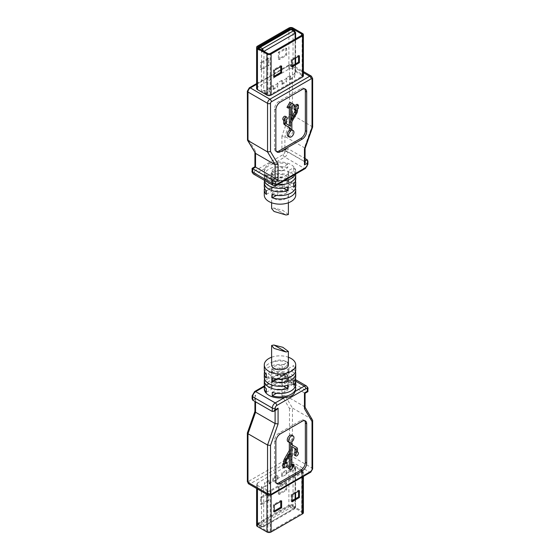 <?xml version="1.0" encoding="UTF-8"?>
<svg xmlns="http://www.w3.org/2000/svg" width="560" height="560" viewBox="0 0 560 560"><rect width="100%" height="100%" fill="white"/><g stroke="black" fill="none" stroke-linecap="round" stroke-linejoin="round"><path stroke-width="0.42" stroke-dasharray="2.8 2.1" d="M288.386 364.91A8.386 4.844 -0 0 0 280 360.073A8.386 4.844 -0 0 0 271.614 364.91M293.685 381.717L288.099 378.49A8.386 4.844 0 0 0 288.386 377.237A8.386 4.844 0 0 0 277.83 372.561L272.251 369.341L272.251 372.764L277.83 375.984A8.386 4.844 180 0 1 288.386 380.66A8.386 4.844 180 0 1 288.099 381.913L293.685 385.14M272.251 372.764A15.722 9.079 180 0 1 295.442 378.952M288.099 378.49L288.099 381.913M277.83 372.561L277.83 375.984M271.901 371.301L271.901 374.724A8.386 4.844 180 0 1 271.614 373.471A8.386 4.844 180 0 1 282.17 368.795L287.749 365.575L287.749 362.152L282.17 365.372A8.386 4.844 0 0 0 271.614 370.048A8.386 4.844 0 0 0 271.901 371.301L266.315 374.521M266.315 377.951L271.901 374.724M264.558 371.763A15.722 9.079 180 0 1 287.749 365.575M282.17 368.795L282.17 365.372M287.749 362.152A15.722 9.079 -0 0 0 264.278 370.048M272.251 377.951L277.83 374.724L277.83 378.147L276.521 378.903M277.83 374.724A8.386 4.844 -0 0 0 288.386 370.048A8.386 4.844 -0 0 0 288.099 368.795L288.099 372.218A8.386 4.844 180 0 1 288.386 373.471A8.386 4.844 180 0 1 277.83 378.147M288.099 368.795L293.685 365.575L293.685 368.998L288.099 372.218M293.685 368.998A15.722 9.079 180 0 1 295.442 371.763M295.722 370.048A15.722 9.079 -0 0 0 293.685 365.575M271.901 385.686L271.901 389.109A8.386 4.844 180 0 1 271.614 387.856A8.386 4.844 180 0 1 282.17 383.173L287.749 379.953L287.749 376.53L282.17 379.75A8.386 4.844 -0 0 0 271.614 384.426A8.386 4.844 -0 0 0 271.901 385.686L266.315 388.906M266.315 392.329L271.901 389.109M264.558 386.141A15.722 9.079 180 0 1 287.749 379.953M282.17 383.173L282.17 379.75M287.749 376.53A15.722 9.079 0 0 0 264.278 384.426M272.251 392.329L277.83 389.109L277.83 392.532L276.521 393.281M277.83 389.109A8.386 4.844 0 0 0 288.386 384.426A8.386 4.844 0 0 0 288.099 383.173L288.099 386.603A8.386 4.844 180 0 1 288.386 387.856A8.386 4.844 180 0 1 277.83 392.532M288.099 383.173L293.685 379.953L293.685 383.376L288.099 386.603M293.685 383.376A15.722 9.079 180 0 1 295.442 386.141M295.722 384.426A15.722 9.079 0 0 0 293.685 379.953M271.614 357.231A15.722 9.079 180 0 1 288.386 357.231M252.721 400.176L255.535 398.552L254.926 397.18L255.535 395.129L252.721 396.753L252.721 395.045A2.1 1.211 -60 0 1 254.205 392.476L283.262 375.697A2.1 1.211 -60 0 1 284.746 376.558L284.746 378.266L307.279 391.279C308.091 391.741 308.091 391.741 307.279 391.279L304.465 392.903C305.263 393.372 305.263 393.372 304.465 392.903L304.465 406.602L305.053 407.519M294.518 455.154A2.1 1.211 120 0 0 296.618 453.943A2.1 1.211 120 0 0 296.618 451.521A2.1 1.211 120 0 0 296.163 451.423L296.163 448.511A3.773 2.177 120 0 0 295.379 446.782L290.955 444.227A2.1 1.211 -60 0 1 290.528 443.268L290.528 441.105A3.773 2.177 120 0 0 292.495 437.815A3.773 2.177 120 0 0 291.823 435.176M288.043 441.707A3.773 2.177 120 0 0 289.338 441.791L289.338 442.456M290.675 442.561L289.338 441.791M290.528 441.105L291.858 441.875M295.379 446.782L296.716 447.552L295.379 446.782M296.163 451.423L297.493 452.193M290.528 445.914L291.858 446.684L290.528 445.914L290.528 465.493L291.858 466.263M291.858 464.723L290.528 465.493M291.27 470.029L289.933 469.259L292.901 464.121M282.814 467.201L285.782 465.493L285.782 462.07L284.893 462.581L284.893 460.831A2.1 1.211 -60 0 1 285.327 459.375L289.338 452.424L289.338 455.504M289.338 452.424L290.675 453.194M284.893 462.581L286.23 463.351M285.782 462.07L286.23 462.322M285.782 465.493L287.119 466.263M304.647 420.665A6.293 3.633 120 0 0 304.052 420.154A6.293 3.633 120 0 0 300.902 420.469L278.964 433.132A6.293 3.633 120 0 0 274.512 440.839L274.512 480.214A6.293 3.633 120 0 0 275.814 483.091A6.293 3.633 120 0 0 276.556 483.357M260.575 497.336L261.471 497.847L268.884 493.57L268.884 500.416L267.988 499.898L267.988 493.052L260.575 497.336L260.575 504.182L261.471 504.693L261.471 497.847M267.988 493.052L268.884 493.57M260.575 504.182L267.988 499.898M268.884 500.416L261.471 504.693M285.782 482.783L286.671 483.294L286.671 490.14L279.258 494.424L278.369 493.906L285.782 489.629L285.782 482.783L278.369 487.06L279.258 487.578L286.671 483.294M285.782 489.629L286.671 490.14M278.369 487.06L278.369 493.906M279.258 494.424L279.258 487.578M280.742 501.445L280.742 500.416L273.329 504.693L273.329 511.539L274.218 512.057M273.329 504.693L274.218 505.211M280.742 500.416L281.631 500.927M273.329 511.539L274.218 511.028M298.529 491.169L298.529 490.14L291.116 494.424L292.012 494.935M298.529 490.14L299.425 490.658M292.012 501.781L291.116 501.27L292.012 500.759M291.116 494.424L291.116 501.27M270.214 531.489A1.68 0.966 180 0 1 267.841 531.489L258.356 526.008A1.68 0.966 180 0 1 257.866 525.322A1.68 0.966 180 0 1 258.356 524.636L289.786 506.492A1.68 0.966 180 0 1 292.159 506.492L301.644 511.973A1.68 0.966 180 0 1 302.134 512.652A1.68 0.966 180 0 1 301.644 513.338L270.214 531.489L270.214 490.399A1.68 0.966 180 0 1 267.841 490.399L261.317 486.633A1.68 0.966 0 0 0 263.69 486.633L264.579 486.122L265.321 486.549L265.321 483.126L264.579 482.699L264.579 486.122M290.528 471.996L290.528 468.573L289.786 468.146L289.786 471.569L290.528 471.996L294.973 469.427L294.231 469L295.12 468.489A1.68 0.966 0 0 0 295.617 467.803A1.68 0.966 0 0 0 295.12 467.117L301.644 470.883A1.68 0.966 180 0 1 302.134 471.569A1.68 0.966 180 0 1 301.644 472.255L270.214 490.399M261.317 486.633L261.667 526.911L262.507 526.694L260.134 525.322L290.969 507.521L289.786 504.777L258.356 522.928A1.68 0.966 0 0 0 257.866 523.614A1.68 0.966 0 0 0 258.356 524.293L261.317 526.008A1.68 0.966 -0 0 0 263.69 526.008L295.12 507.864A1.68 0.966 0 0 0 295.617 507.178A1.68 0.966 0 0 0 295.12 506.492L292.159 504.777A1.68 0.966 -0 0 0 289.786 504.777L289.786 506.492M295.12 467.117L295.12 506.492L293.342 508.886L294.602 508.872L295.12 507.864L295.12 498.96M294.973 469.427L294.973 466.004L290.528 468.573M294.231 469L294.231 465.577L294.973 466.004M294.231 465.577L289.786 468.146M282.373 476.707L282.373 473.277L281.631 472.85L281.631 476.273L282.373 476.707L286.818 474.138L286.818 470.715L282.373 473.277M286.818 474.138L286.076 473.711L286.076 470.281L286.818 470.715M286.076 470.281L281.631 472.85M273.476 481.838L273.476 478.415L272.734 477.988L272.734 481.411L273.476 481.838L277.921 479.269L277.921 475.846L273.476 478.415M277.921 479.269L277.186 478.842L277.186 475.419L277.921 475.846M277.186 475.419L272.734 477.988M265.321 486.549L269.773 483.98L269.773 480.557L265.321 483.126M269.773 483.98L269.031 483.553L269.031 480.13L269.773 480.557M269.031 480.13L264.579 482.699M269.031 483.553L272.734 481.411M277.186 478.842L281.631 476.273M286.076 473.711L289.786 471.569M258.356 524.636L258.356 522.928L260.134 525.322L258.881 525.301L258.356 524.293L258.356 526.008M292.159 506.492L292.159 504.777L290.969 507.521L293.342 508.886L262.507 526.694L263.34 526.911L263.69 526.008L263.69 486.633M303.394 512.652A2.933 1.694 -0 0 0 302.533 511.455L293.048 505.981A2.933 1.694 -0 0 0 288.897 505.981L257.467 524.125A2.933 1.694 -0 0 0 256.606 525.322M266.952 490.91A2.933 1.694 0 0 0 271.103 490.91L302.533 472.766A2.933 1.694 0 0 0 303.394 471.569A2.933 1.694 0 0 0 302.533 470.372L293.048 464.891A2.933 1.694 0 0 0 288.897 464.891L257.467 483.035A2.933 1.694 -0 0 0 256.606 484.239A2.933 1.694 -0 0 0 257.467 485.436L266.952 490.91L266.952 494.445M281.925 395.71L284.893 395.304L284.893 381.605L281.925 379.89L281.925 395.71L289.492 408.464L292.453 408.058L312.025 419.356L312.025 467.971A3.353 1.939 -60 0 1 309.652 472.08L269.92 495.019A3.353 1.939 -60 0 1 268.24 495.187M289.492 408.464L289.492 456.673A1.26 0.728 -60 0 1 288.596 458.213L248.864 481.152A1.26 0.728 -60 0 1 247.975 480.641L247.975 432.432L247.401 432.817M252.721 396.753L252.105 398.839M247.975 432.432L255.535 410.949L254.926 411.446M312.466 419.762L304.465 406.602L284.893 395.304L292.453 408.058L292.453 456.673L312.025 467.971A2.1 1.211 0 0 1 312.641 468.832M284.746 376.558A2.1 1.211 180 0 1 287.707 376.558L287.707 379.981L284.893 381.605L304.465 392.903M255.535 401.807L255.535 398.552L275.107 409.85L272.293 411.481M276.332 409.85L275.107 409.85L275.107 410.564M264.278 388.878A15.722 9.079 180 0 1 264.936 386.281L266.658 384.573L271.677 381.682L275.499 380.184A15.722 9.079 180 0 1 295.722 388.878M282.17 381.913L282.17 385.343A8.386 4.844 180 0 1 271.614 380.66A8.386 4.844 180 0 1 271.901 379.407L266.315 376.187L266.315 372.764L271.901 375.984A8.386 4.844 -0 0 0 271.614 377.237A8.386 4.844 -0 0 0 282.17 381.913L287.749 385.14M283.479 386.092L282.17 385.343M264.558 378.952A15.722 9.079 180 0 1 266.315 376.187M271.901 379.407L271.901 375.984M266.315 372.764A15.722 9.079 0 0 0 264.278 377.237M295.722 377.237A15.722 9.079 0 0 0 272.251 369.341M286.818 78.33L282.373 80.899L281.631 80.472L281.631 83.895L282.373 84.322L286.818 81.753L286.076 81.326L286.076 77.903L286.818 78.33L286.818 81.753M281.631 83.895L286.076 81.326M277.921 83.468L273.476 86.037L272.734 85.61L272.734 89.033L273.476 89.46L277.921 86.891L277.186 86.464L277.186 83.041L277.921 83.468L277.921 86.891M272.734 89.033L277.186 86.464M269.773 88.172L265.321 90.741L264.579 90.314L264.579 93.737L265.321 94.164L269.773 91.602L269.031 91.168L269.031 87.745L269.773 88.172L269.773 91.602M264.579 93.737L269.031 91.168M294.973 73.626L290.528 76.195L289.786 75.761L289.786 79.184L290.528 79.618L294.973 77.049L294.231 76.622L294.231 73.199L294.973 73.626L294.973 77.049M289.786 79.184L294.231 76.622M263.669 51.1L263.69 51.457A1.68 0.966 180 0 1 261.317 51.457L258.356 49.742A1.68 0.966 180 0 1 257.866 49.056A1.68 0.966 180 0 1 258.356 48.37L289.786 30.226A1.68 0.966 180 0 1 292.159 30.226L295.12 31.934L294.595 30.933M261.674 49.945L261.317 90.832L267.841 94.598A1.68 0.966 0 0 0 270.214 94.598L301.644 76.447A1.68 0.966 -0 0 0 302.134 75.761A1.68 0.966 -0 0 0 301.644 75.082L295.12 71.316A1.68 0.966 180 0 1 295.617 71.995A1.68 0.966 180 0 1 295.12 72.681L294.231 73.199M265.321 90.741L265.321 94.164M273.476 86.037L273.476 89.46M282.373 80.899L282.373 84.322M290.528 76.195L290.528 79.618M264.579 90.314L263.69 90.832A1.68 0.966 180 0 1 261.317 90.832M272.734 85.61L269.031 87.745M281.631 80.472L277.186 83.041M289.786 75.761L286.076 77.903M295.12 71.316L295.12 31.934A1.68 0.966 180 0 1 295.617 32.62M258.881 47.369L258.356 48.37L258.356 47.796M290.129 29.316L289.786 30.226L289.786 29.519M258.874 48.328L258.356 49.742L258.356 48.027M291.809 29.323L292.159 30.226L292.159 29.519M261.471 63.007L268.884 58.73L268.884 65.576L261.471 69.86L261.471 63.007L260.575 62.496L260.575 69.342L267.988 65.065L267.988 58.219L260.575 62.496M279.258 59.584L279.258 52.738L286.671 48.461L286.671 55.307L279.258 59.584L278.369 59.073L285.782 54.789L285.782 47.943L278.369 52.227L278.369 59.073M298.529 56.336L298.529 55.307L291.116 59.584L291.116 66.43L292.012 65.919M280.742 66.605L280.742 65.576L273.329 69.86L273.329 76.706L274.218 76.188M268.884 58.73L267.988 58.219M267.988 65.065L268.884 65.576M260.575 69.342L261.471 69.86M279.258 52.738L278.369 52.227M285.782 47.943L286.671 48.461M285.782 54.789L286.671 55.307M273.329 69.86L274.218 70.371M281.631 66.094L280.742 65.576M273.329 76.706L274.218 77.217M291.116 66.43L292.012 66.948M292.012 60.102L291.116 59.584M298.529 55.307L299.425 55.818M256.606 88.431A2.933 1.694 180 0 1 257.467 87.234L288.897 69.09A2.933 1.694 180 0 1 293.048 69.09L302.533 74.564A2.933 1.694 180 0 1 303.394 75.761M291.858 130.452L290.528 129.682L290.528 121.695A2.1 1.211 -60 0 1 290.962 120.232L295.379 112.581A3.773 2.177 120 0 0 296.163 109.949L296.163 108.206L297.493 108.976M296.163 108.206L297.052 107.688L298.382 108.465M297.052 107.688L297.052 104.265M294.084 109.403L294.973 108.892L296.31 109.662M294.973 108.892L294.973 109.914M291.858 116.739L290.528 119.049L291.858 119.819M290.528 119.049L290.528 105.294L291.858 106.064M290.528 105.294L292.901 103.922L294.231 104.692M292.901 103.922L289.933 102.214M286.965 107.352L289.338 105.98L290.675 106.75M289.338 105.98L289.338 107.52M286.23 120.134L284.893 119.364L284.893 122.276A2.1 1.211 -60 0 0 285.327 123.235L290.675 126.322M284.893 119.364A2.1 1.211 120 0 0 285.348 116.319M283.248 119.952A2.1 1.211 120 0 0 283.703 120.043L285.04 120.813M288.043 136.297A3.773 2.177 120 0 0 291.823 134.12A3.773 2.177 120 0 0 291.823 129.759A3.773 2.177 120 0 0 290.528 129.682M312.641 126.945L292.453 114.968L292.453 66.346L312.025 77.644L312.025 126.266L304.465 147.749L305.074 148.428M284.746 150.234L286.209 148.659L287.707 148.519L284.893 150.15L283.43 150.304L281.925 151.858L284.746 150.234L284.746 151.949A2.1 1.211 -60 0 1 283.262 154.511L254.205 171.29A2.1 1.211 -60 0 1 252.721 170.436L252.721 168.721C251.93 168.273 251.93 168.273 252.721 168.721L255.535 167.097C254.73 166.621 254.73 166.621 255.535 167.097L255.535 151.277L247.975 138.523L247.975 90.314A1.26 0.728 -60 0 1 248.864 88.774L288.596 65.835A1.26 0.728 -60 0 1 289.492 66.346L289.492 114.555L281.925 136.038L284.893 136.451L304.465 147.749L304.465 161.448L305.074 161.091M289.492 114.555L292.453 114.968L284.893 136.451L284.893 150.15L304.465 161.448L305.074 162.785M304.647 88.886A6.293 3.633 120 0 0 304.052 88.375A6.293 3.633 120 0 0 300.902 88.69L278.964 101.36A6.293 3.633 120 0 0 274.512 109.06L274.512 148.435A6.293 3.633 120 0 0 275.814 151.312A6.293 3.633 120 0 0 276.556 151.578M284.746 151.949A2.1 1.211 180 0 1 287.707 151.949L287.707 148.519L305.074 158.55M247.975 138.523L247.359 139.727M255.535 151.277L255.094 152.999M277.83 174.657L277.83 178.087A8.386 4.844 180 0 1 288.386 182.763A8.386 4.844 180 0 1 288.099 184.016L288.099 180.593A8.386 4.844 -0 0 0 288.386 179.34A8.386 4.844 -0 0 0 277.83 174.657L272.251 171.437L272.251 174.86L277.83 178.087M288.099 174.314L288.099 170.891L293.685 167.671L293.685 171.094L288.099 174.314A8.386 4.844 180 0 1 288.386 175.574A8.386 4.844 180 0 1 277.83 180.25L277.83 176.827A8.386 4.844 0 0 0 288.386 172.144A8.386 4.844 0 0 0 288.099 170.891M271.901 173.397L271.901 176.827A8.386 4.844 180 0 1 271.614 175.574A8.386 4.844 180 0 1 282.17 170.891L282.17 167.468A8.386 4.844 0 0 0 271.614 172.144A8.386 4.844 0 0 0 271.901 173.397L266.315 176.624L266.315 180.047L271.901 176.827M288.099 188.699L288.099 185.276L293.685 182.049L293.685 185.479L288.099 188.699A8.386 4.844 180 0 1 288.386 189.952A8.386 4.844 180 0 1 277.83 194.628L277.83 191.205A8.386 4.844 -0 0 0 288.386 186.529A8.386 4.844 -0 0 0 288.099 185.276M271.901 187.782L271.901 191.205A8.386 4.844 180 0 1 271.614 189.952A8.386 4.844 180 0 1 282.17 185.276L282.17 181.853A8.386 4.844 0 0 0 271.614 186.529A8.386 4.844 0 0 0 271.901 187.782L266.315 191.002M283.479 188.188L282.17 187.439L282.17 184.016L287.749 187.236M282.17 187.439A8.386 4.844 180 0 1 271.614 182.763A8.386 4.844 180 0 1 271.901 181.51L271.901 178.087A8.386 4.844 0 0 0 271.614 179.34A8.386 4.844 0 0 0 282.17 184.016M295.722 179.34A15.722 9.079 0 0 0 291.116 172.914A15.722 9.079 -0 0 0 272.251 171.437M293.685 183.813L288.099 180.593M288.099 184.016L293.685 187.236M272.251 174.86A15.722 9.079 180 0 1 291.116 176.344A15.722 9.079 180 0 1 295.442 181.048M293.342 175.427L295.064 173.719A15.722 9.079 -0 0 0 295.722 171.122A15.722 9.079 -0 0 0 291.116 164.703A15.722 9.079 -0 0 0 275.499 162.421C270.172 162.4 266.651 164.43 264.936 168.518A15.722 9.079 0 0 0 264.278 171.122A15.722 9.079 0 0 0 284.501 179.816L288.33 178.318M277.83 180.25L272.251 183.47L272.251 180.047A15.722 9.079 -0 0 0 283.745 180.964M295.274 174.307A15.722 9.079 -0 0 0 295.722 172.144A15.722 9.079 -0 0 0 293.685 167.671M272.251 180.047L277.83 176.827M293.685 171.094A15.722 9.079 180 0 1 295.533 174.16M277.557 184.541A15.722 9.079 180 0 1 272.251 183.47M282.17 170.891L287.749 167.671L287.749 164.248A15.722 9.079 0 0 0 264.278 172.144A15.722 9.079 0 0 0 266.315 176.624M287.749 164.248L282.17 167.468M266.315 180.047A15.722 9.079 180 0 1 264.278 175.574A15.722 9.079 180 0 1 287.749 167.671M295.722 186.529A15.722 9.079 -0 0 0 293.685 182.049M272.251 194.425L277.83 191.205M277.83 194.628L276.521 195.384M293.685 185.479A15.722 9.079 180 0 1 295.442 188.237M266.315 194.425L271.901 191.205M282.17 185.276L287.749 182.049L287.749 178.626A15.722 9.079 0 0 0 264.278 186.529M287.749 178.626L282.17 181.853M264.558 188.237A15.722 9.079 180 0 1 287.749 182.049M271.901 181.51L266.315 178.283L266.315 174.86A15.722 9.079 -0 0 0 264.278 179.34A15.722 9.079 -0 0 0 264.362 180.285M266.315 174.86L271.901 178.087M264.558 181.048A15.722 9.079 180 0 1 266.315 178.283M295.722 195.09A15.722 9.079 0 0 0 291.116 188.664A15.722 9.079 0 0 0 273.98 186.697A15.722 9.079 0 0 0 264.278 195.09M274.071 198.513A8.386 4.844 0 0 0 283.206 199.563A8.386 4.844 0 0 0 288.386 195.09A8.386 4.844 0 0 0 280 190.246A8.386 4.844 0 0 0 271.614 195.09A8.386 4.844 0 0 0 274.071 198.513M288.386 214.529L282.772 210.322L273.994 208.054L271.614 208.516M283.262 375.697A2.1 1.211 60 0 1 283.696 374.738A2.1 1.211 60 0 1 284.746 374.843L295.722 381.185M306.411 385.931A4.193 2.422 -60 0 1 307.279 387.856L287.707 376.558A4.193 2.422 120 0 0 286.839 374.633A4.193 2.422 120 0 0 284.746 374.843L275.499 380.184M290.528 443.268L291.858 444.038M290.955 444.227L292.285 444.997M296.163 448.511L297.493 449.281M285.327 459.375L286.664 460.145M284.893 460.831L286.23 461.601M280.294 433.902L278.964 433.132M302.239 421.239L300.902 420.469M275.849 480.984L274.512 480.214M274.512 440.839L275.849 441.609M267.841 490.399L267.841 531.489M301.644 472.255L301.644 513.338M301.644 470.883L301.644 511.973M295.12 468.489L295.12 493.136M271.103 490.91L271.103 495.047M302.533 472.766L302.533 476.896M302.533 470.372L302.533 511.455M293.048 464.891L293.048 505.981M288.897 464.891L288.897 505.981M257.467 483.035L257.467 524.125M257.467 488.964L257.467 485.436M289.492 456.673A2.1 1.211 180 0 1 292.453 456.673A3.353 1.939 120 0 1 290.08 460.782L309.652 472.08A2.1 1.211 60 0 0 310.702 472.185M288.596 458.213A2.1 1.211 -120 0 0 290.08 460.782L250.348 483.721L269.92 495.019A2.1 1.211 60 0 0 270.97 495.124M248.864 481.152A2.1 1.211 -120 0 0 250.348 483.721A3.353 1.939 120 0 1 248.668 483.889M247.975 480.641A2.1 1.211 -0 0 0 247.359 481.495M252.721 395.045A2.1 1.211 0 0 0 252.105 395.899M255.535 410.949L255.535 395.129M307.895 388.71A2.1 1.211 -0 0 0 307.279 387.856L307.279 391.279M284.746 378.266L281.925 379.89M254.205 392.476A2.1 1.211 60 0 1 254.639 391.517M264.936 386.281L264.432 386.568M263.991 51.282L263.69 90.832M295.12 72.681L295.12 64.12M295.12 58.303L295.12 39.13M267.841 94.598L267.841 53.508M270.214 94.598L270.214 53.508M301.644 76.447L301.644 75.082M288.897 69.09L288.897 28M293.048 28L293.048 69.09M257.467 87.234L257.467 46.144M302.533 74.564L302.533 33.481M290.528 121.695L291.858 122.465M290.962 120.232L292.292 121.002M295.379 112.581L296.716 113.351M296.163 109.949L297.493 110.719M284.893 122.276L286.23 123.046M289.492 66.346A2.1 1.211 180 0 1 292.453 66.346A3.353 1.939 120 0 0 291.76 64.813A3.353 1.939 120 0 0 290.08 64.981L303.394 72.667M288.596 65.835A2.1 1.211 60 0 1 289.03 64.876A2.1 1.211 60 0 1 290.08 64.981L256.606 84.308M311.332 76.111A3.353 1.939 -60 0 1 312.025 77.644A2.1 1.211 0 0 1 312.641 78.505M281.925 136.038L281.925 151.858M248.864 88.774A2.1 1.211 60 0 1 249.298 87.815M247.975 90.314A2.1 1.211 0 0 0 247.359 91.168M252.721 170.436A2.1 1.211 -0 0 0 252.105 171.29M302.239 89.46L300.902 88.69M280.294 102.13L278.964 101.36M275.849 109.83L274.512 109.06M275.849 149.205L274.512 148.435M307.895 164.101A2.1 1.211 0 0 0 307.279 163.247A4.193 2.422 -60 0 1 304.318 168.378L295.064 173.719M307.279 159.824L307.279 163.247L287.707 151.949A4.193 2.422 120 0 1 284.746 157.08L304.318 168.378A2.1 1.211 60 0 0 305.361 168.483M283.262 154.511A2.1 1.211 -120 0 0 284.746 157.08L275.499 162.421M254.205 171.29A2.1 1.211 -120 0 0 255.682 173.859L275.254 185.157A4.193 2.422 -60 0 1 273.161 185.367M253.589 174.069A4.193 2.422 120 0 0 255.682 173.859L264.936 168.518M276.304 185.262A2.1 1.211 60 0 1 275.254 185.157L284.501 179.816M285.803 214.872L274.071 208.096M288.386 380.66L288.386 377.237M271.614 373.471L271.614 370.048M288.386 373.471L288.386 370.048M271.614 387.856L271.614 384.426M288.386 387.856L288.386 384.426M271.677 381.682L283.696 374.738C283.647 374.248 284.69 374.213 286.839 374.633L295.638 379.715M296.618 451.521L297.493 452.025M305.382 420.924L304.052 420.154M277.151 483.861L275.814 483.091M302.134 512.652L302.134 471.569M295.617 467.803L295.617 492.856M295.617 498.673L295.617 507.178L294.595 508.865L263.347 526.918L261.667 526.911L258.874 525.308M258.881 525.301L257.866 523.614L257.866 525.322M303.394 471.569L303.394 476.406M256.606 484.239L256.606 488.467M254.926 397.18L254.926 401.45M266.658 384.573L264.467 385.84M271.614 380.66L271.614 377.237M274.148 345.1L286.006 351.946M258.23 47.95L257.866 49.056L257.866 47.348M295.617 71.995L295.617 63.84M295.617 58.016L295.617 38.843M302.134 34.678L302.134 75.761M256.606 83.594L289.03 64.876L291.76 64.813L303.394 71.533M286.216 148.673L283.416 150.29M305.382 89.145L304.052 88.375M277.151 152.089L275.814 151.312M288.386 179.34L288.386 182.763M288.386 172.144L288.386 175.574M271.614 172.144L271.614 175.574M288.386 186.529L288.386 189.952M271.614 186.529L271.614 189.952M271.614 179.34L271.614 182.763M264.278 171.122L264.278 172.144M264.278 175.574L264.278 179.34M295.722 171.122L295.722 172.144M271.614 195.09L271.614 202.769M288.386 195.09L288.386 202.769M274.148 208.145L285.768 214.851M273.994 208.054L285.852 214.9"/><path stroke-width="0.84" d="M271.614 345.471L271.614 364.91A8.386 4.844 -0 0 0 274.071 368.34A8.386 4.844 -0 0 0 283.206 369.39A8.386 4.844 -0 0 0 288.386 364.91L288.386 351.484L286.006 351.946L274.071 348.425L271.614 345.471L273.994 345.009L285.796 351.827M274.232 345.149L282.842 347.298L288.386 351.484M295.442 378.952A15.722 9.079 180 0 1 295.722 380.66A15.722 9.079 180 0 1 293.685 385.14L293.685 381.717A15.722 9.079 0 0 0 295.722 377.237L295.722 373.471A15.722 9.079 180 0 1 272.251 381.374L272.251 377.951A15.722 9.079 -0 0 0 295.722 370.048L295.722 364.91A15.722 9.079 180 0 1 286.02 373.303A15.722 9.079 180 0 1 268.884 371.336A15.722 9.079 180 0 1 264.278 364.91A15.722 9.079 180 0 1 271.614 357.231M264.278 364.91L264.278 370.048A15.722 9.079 -0 0 0 266.315 374.521L266.315 377.951A15.722 9.079 180 0 1 264.278 373.471A15.722 9.079 180 0 1 264.558 371.763M276.521 378.903L272.251 381.374M295.442 371.763A15.722 9.079 180 0 1 295.722 373.471M264.278 373.471L264.278 377.237A15.722 9.079 0 0 0 268.884 383.656A15.722 9.079 -0 0 0 287.749 385.14L287.749 388.563A15.722 9.079 180 0 1 268.884 387.086A15.722 9.079 180 0 1 264.278 380.66L264.278 384.426A15.722 9.079 0 0 0 266.315 388.906L266.315 392.329A15.722 9.079 180 0 1 264.278 387.856A15.722 9.079 180 0 1 264.558 386.141M276.521 393.281L272.251 395.752L272.251 392.329A15.722 9.079 0 0 0 295.722 384.426L295.722 380.66M295.442 386.141A15.722 9.079 180 0 1 295.722 387.856A15.722 9.079 180 0 1 272.251 395.752M288.386 357.231A15.722 9.079 180 0 1 295.722 364.91M290.675 442.561A3.773 2.177 -60 0 1 289.38 442.477A3.773 2.177 -60 0 1 289.38 438.123A3.773 2.177 -60 0 1 293.153 435.946A3.773 2.177 -60 0 1 293.832 438.585A3.773 2.177 -60 0 1 291.858 441.875L291.858 444.038A2.1 1.211 120 0 0 292.285 444.997L296.716 447.552A3.773 2.177 -60 0 1 297.493 449.281L297.493 452.193A2.1 1.211 -60 0 1 297.948 452.291A2.1 1.211 -60 0 1 297.948 454.713A2.1 1.211 -60 0 1 295.855 455.924A2.1 1.211 -60 0 1 296.31 452.879L296.31 449.96A2.1 1.211 120 0 0 295.876 449.001L291.858 446.684L291.858 466.263L294.231 464.891L291.27 470.029L288.302 468.314L290.675 466.949L290.675 453.194L286.664 460.145A2.1 1.211 120 0 0 286.23 461.601L286.23 463.351L287.119 462.84L287.119 466.263L284.151 467.971L284.151 464.548L285.04 464.037L285.04 462.287A3.773 2.177 -60 0 1 285.824 459.662L290.241 452.004A2.1 1.211 120 0 0 290.675 450.548L290.675 442.561M293.153 435.946L291.823 435.176A3.773 2.177 120 0 0 288.043 437.353A3.773 2.177 120 0 0 288.043 441.707L289.38 442.477M291.858 446.684L294.539 448.231A2.1 1.211 -60 0 1 294.973 449.19L294.973 452.109A2.1 1.211 120 0 0 294.518 455.154L295.855 455.924M294.973 452.109L296.31 452.879M294.539 448.231L295.876 449.001M294.231 464.891L292.901 464.121L291.858 464.723M289.933 469.259L288.302 468.314M289.338 455.504L289.338 466.172L286.965 467.544M289.338 466.172L290.675 466.949M286.23 462.322L287.119 462.84M289.338 442.456L289.338 449.778A2.1 1.211 -60 0 1 288.904 451.234L284.487 458.885A3.773 2.177 120 0 0 283.703 461.517L283.703 463.267L282.814 463.778L282.814 467.201L284.151 467.971M282.814 463.778L284.151 464.548M283.703 463.267L285.04 464.037M276.556 483.357A6.293 3.633 120 0 0 278.964 482.783L300.902 470.113A6.293 3.633 120 0 0 305.354 462.406L305.354 423.031A6.293 3.633 120 0 0 304.647 420.665M280.294 433.902L302.239 421.239A6.293 3.633 -60 0 1 305.382 420.924A6.293 3.633 -60 0 1 306.684 423.801L306.684 463.183A6.293 3.633 -60 0 1 302.239 470.883L280.294 483.553A6.293 3.633 -60 0 1 277.151 483.861A6.293 3.633 -60 0 1 275.849 480.984L275.849 441.609A6.293 3.633 -60 0 1 280.294 433.902M281.631 507.773L274.218 512.057L274.218 505.211L281.631 500.927L281.631 507.773L280.742 507.262L280.742 501.445M274.218 511.028L280.742 507.262M292.012 494.935L299.425 490.658L299.425 497.504L292.012 501.781L292.012 494.935M292.012 500.759L298.529 496.993L298.529 491.169M298.529 496.993L299.425 497.504M256.606 488.467L256.606 525.322A2.933 1.694 -0 0 0 257.467 526.519L266.952 532A2.933 1.694 0 0 0 271.103 532L302.533 513.856A2.933 1.694 -0 0 0 303.394 512.652L303.394 476.406M247.401 432.817L247.975 433.734L247.975 482.356A3.353 1.939 120 0 0 248.668 483.889L268.24 495.187A3.353 1.939 -60 0 1 267.547 493.654L267.547 445.032L247.975 433.734L255.535 412.251L275.107 423.549L278.075 423.962L270.508 445.445L267.547 445.032L275.107 423.549L275.107 410.564M264.467 385.84L254.639 391.517L252.105 395.899L252.105 398.839L252.721 400.176L272.293 411.481L272.293 408.051A4.193 2.422 -60 0 1 275.254 402.92L284.501 397.579A15.722 9.079 180 0 1 268.884 395.297A15.722 9.079 180 0 1 264.278 388.878L264.278 387.856M254.94 411.439L255.535 412.251L255.535 401.807M270.508 445.445L270.508 493.654A1.26 0.728 120 0 0 271.404 494.165L311.136 471.226A1.26 0.728 120 0 0 312.025 469.686L312.025 421.477L312.613 420.273L305.074 407.295M305.074 393.246L305.074 407.519L304.465 408.723L304.465 392.903C305.263 393.372 305.263 393.372 304.465 392.903L307.279 391.279C308.091 391.741 308.091 391.741 307.279 391.279C308.091 391.741 308.091 391.741 307.279 391.279L307.279 389.564A2.1 1.211 120 0 0 305.795 388.71L276.738 405.489A2.1 1.211 120 0 0 275.254 408.051L275.254 409.766L273.756 411.341L272.293 411.481M275.254 409.766L278.075 408.142L276.332 409.85M295.722 387.856L295.722 388.878A15.722 9.079 180 0 1 295.064 391.482C293.93 395.213 290.409 397.243 284.501 397.579M287.749 388.563L283.479 386.092M264.278 380.66A15.722 9.079 180 0 1 264.558 378.952M258.874 47.362L290.129 29.316L290.969 29.54L260.134 47.348L262.507 48.713L293.342 30.912L290.969 29.54L291.809 29.323L294.602 30.926L293.342 30.912L295.12 33.306L263.991 51.282M261.674 49.945L262.507 48.713L263.69 51.457M294.595 30.933L295.617 32.62A1.68 0.966 180 0 1 295.12 33.306L295.12 39.13M258.874 48.328L260.134 47.348L258.881 47.369L258.23 47.95M289.786 28.511L258.356 46.662A1.68 0.966 0 0 0 257.866 47.348A1.68 0.966 0 0 0 258.356 48.027L267.841 53.508A1.68 0.966 0 0 0 270.214 53.508L301.644 35.364A1.68 0.966 -0 0 0 302.134 34.678A1.68 0.966 -0 0 0 301.644 33.992L292.159 28.511A1.68 0.966 -0 0 0 289.786 28.511L289.786 29.519M292.012 65.919L298.529 62.153L298.529 56.336M274.218 76.188L280.742 72.422L280.742 66.605M274.218 70.371L281.631 66.094L281.631 72.94L274.218 77.217L274.218 70.371M280.742 72.422L281.631 72.94M292.012 66.948L292.012 60.102L299.425 55.818L299.425 62.664L292.012 66.948M298.529 62.153L299.425 62.664M293.048 28L302.533 33.481A2.933 1.694 180 0 1 303.394 34.678A2.933 1.694 180 0 1 302.533 35.875L271.103 54.019A2.933 1.694 180 0 1 266.952 54.019L257.467 48.545A2.933 1.694 180 0 1 256.606 47.348A2.933 1.694 180 0 1 257.467 46.144L288.897 28A2.933 1.694 180 0 1 293.048 28M291.858 130.452A3.773 2.177 -60 0 1 293.153 130.529A3.773 2.177 -60 0 1 293.153 134.89A3.773 2.177 -60 0 1 289.38 137.067A3.773 2.177 -60 0 1 288.701 134.428A3.773 2.177 -60 0 1 290.675 131.138L290.675 128.968A2.1 1.211 120 0 0 290.248 128.016L285.824 125.461A3.773 2.177 -60 0 1 285.04 123.732L285.04 120.813A2.1 1.211 -60 0 1 284.585 120.722A2.1 1.211 -60 0 1 284.585 118.3A2.1 1.211 -60 0 1 286.685 117.089A2.1 1.211 -60 0 1 286.23 120.134L286.23 123.046A2.1 1.211 120 0 0 286.664 124.005L290.675 126.322L290.675 106.75L288.302 108.122L291.27 102.984L294.231 104.692L291.858 106.064L291.858 119.819L295.876 112.868A2.1 1.211 120 0 0 296.31 111.405L296.31 109.662L295.421 110.173L295.421 106.75L298.382 105.035L298.382 108.465L297.493 108.976L297.493 110.719A3.773 2.177 -60 0 1 296.716 113.351L292.292 121.002A2.1 1.211 120 0 0 291.858 122.465L291.858 130.452M303.394 34.678L303.394 75.761A2.933 1.694 180 0 1 302.533 76.965L271.103 95.109A2.933 1.694 180 0 1 266.952 95.109L257.467 89.628A2.933 1.694 180 0 1 256.606 88.431L256.606 47.348M295.421 106.75L294.084 105.98L297.052 104.265L298.382 105.035M294.084 105.98L294.084 109.403L295.421 110.173M294.973 109.914L294.973 110.635A2.1 1.211 -60 0 1 294.539 112.098L291.858 116.739M288.302 108.122L286.965 107.352L289.933 102.214L291.27 102.984M289.338 107.52L289.338 125.552M286.685 117.089L285.348 116.319A2.1 1.211 120 0 0 283.248 117.53A2.1 1.211 120 0 0 283.248 119.952L284.585 120.722M283.703 120.211L283.703 122.962A3.773 2.177 120 0 0 284.487 124.691L285.824 125.461M284.487 124.691L288.911 127.246A2.1 1.211 -60 0 1 289.338 128.198L289.338 130.368L290.675 131.138M289.338 130.368A3.773 2.177 120 0 0 287.371 133.658A3.773 2.177 120 0 0 288.043 136.297L289.38 137.067M256.606 83.594L249.298 87.815L247.359 91.168L247.506 140.252L267.547 151.942L267.547 103.327A3.353 1.939 -60 0 1 269.92 99.218L309.652 76.279A3.353 1.939 -60 0 1 311.332 76.111L303.394 71.533M247.618 140.378L255.535 153.398L255.535 167.097C254.73 166.621 254.73 166.621 255.535 167.097L275.107 178.395L275.107 164.696L278.075 164.29L278.075 180.11L275.107 178.395L272.293 180.019L252.721 168.721C251.93 168.273 251.93 168.273 252.721 168.721L252.721 172.144L272.293 183.442L272.293 180.019L275.254 181.734L275.254 183.442A2.1 1.211 180 0 1 272.293 183.442A4.193 2.422 -60 0 0 273.161 185.367L253.589 174.069A4.193 2.422 120 0 1 252.721 172.144A2.1 1.211 -0 0 1 252.105 171.29C251.65 171.493 252.147 172.417 253.589 174.069M256.606 84.308L250.348 87.92A3.353 1.939 120 0 0 247.975 92.029L247.975 140.644L255.535 153.398L275.107 164.696L267.547 151.942L270.508 151.536L278.075 164.29M276.556 151.578A6.293 3.633 120 0 0 278.964 151.004L300.902 138.334A6.293 3.633 120 0 0 305.354 130.634L305.354 91.259A6.293 3.633 120 0 0 304.647 88.886M305.074 158.55L307.279 159.824L307.909 161.189L307.279 163.247L304.465 164.871L305.074 162.785L305.074 148.554L304.465 149.051L312.025 127.568L312.641 126.945M305.074 148.428L312.634 127.085M306.684 92.029L306.684 131.404A6.293 3.633 -60 0 1 302.239 139.104L280.294 151.774A6.293 3.633 -60 0 1 277.151 152.089A6.293 3.633 -60 0 1 275.849 149.205L275.849 109.83A6.293 3.633 -60 0 1 280.294 102.13L302.239 89.46A6.293 3.633 -60 0 1 305.382 89.145A6.293 3.633 -60 0 1 306.684 92.029L305.354 91.259M295.442 181.048A15.722 9.079 180 0 1 295.722 182.763A15.722 9.079 180 0 1 293.685 187.236L293.685 183.813A15.722 9.079 0 0 0 295.722 179.34L295.722 175.574A15.722 9.079 180 0 1 277.557 184.541M275.254 183.442A2.1 1.211 120 0 0 276.738 184.303A2.1 1.211 60 0 1 276.304 185.262L305.361 168.483A2.1 1.211 60 0 0 305.795 167.524A2.1 1.211 120 0 0 307.279 164.955L307.279 163.247M283.745 180.964A15.722 9.079 -0 0 0 295.274 174.307M295.533 174.16A15.722 9.079 180 0 1 295.722 175.574M276.521 195.384L272.251 197.848L272.251 194.425A15.722 9.079 -0 0 0 295.722 186.529L295.722 182.763M295.442 188.237A15.722 9.079 180 0 1 295.722 189.952A15.722 9.079 180 0 1 272.251 197.848M264.362 180.285A15.722 9.079 -0 0 0 287.749 187.236L287.749 190.659A15.722 9.079 180 0 1 264.278 182.763L264.278 186.529A15.722 9.079 0 0 0 266.315 191.002L266.315 194.425A15.722 9.079 180 0 1 264.278 189.952A15.722 9.079 180 0 1 264.558 188.237M287.749 190.659L283.479 188.188M264.278 182.763A15.722 9.079 180 0 1 264.558 181.048M264.278 189.952L264.278 195.09A15.722 9.079 0 0 0 280 204.169A15.722 9.079 0 0 0 295.722 195.09L295.722 189.952M271.614 202.769L271.614 208.516L274.071 211.47L286.006 214.991L288.386 214.529L288.386 202.769M295.722 381.185L304.318 386.141A4.193 2.422 -60 0 1 306.411 385.931L295.638 379.715M294.973 449.19L296.31 449.96M283.703 461.517L285.04 462.287M284.487 458.885L285.824 459.662M288.904 451.234L290.241 452.004M289.338 449.778L290.675 450.548M306.684 423.801L305.354 423.031M306.684 463.183L305.354 462.406M302.239 470.883L300.902 470.113M280.294 483.553L278.964 482.783M295.12 493.136L295.12 498.96M266.952 494.445L266.952 532M271.103 495.047L271.103 532M302.533 476.896L302.533 513.856M257.467 526.519L257.467 488.964M247.359 432.943L247.359 481.495A2.1 1.211 -0 0 0 247.975 482.356L267.547 493.654A2.1 1.211 180 0 0 270.508 493.654M252.105 395.899A2.1 1.211 0 0 0 252.721 396.753L252.721 400.176M312.025 469.686A2.1 1.211 0 0 0 312.641 468.832L310.702 472.185L270.97 495.124L268.24 495.187M311.136 471.226A2.1 1.211 60 0 1 310.702 472.185M271.404 494.165A2.1 1.211 60 0 1 270.97 495.124M312.025 421.477L304.465 408.723M278.075 408.142L278.075 423.962M305.795 388.71A2.1 1.211 -120 0 0 304.318 386.141L295.064 391.482M307.279 389.564A2.1 1.211 -0 0 0 307.895 388.71C308.35 388.507 307.853 387.583 306.411 385.931M254.639 391.517A2.1 1.211 60 0 1 255.682 391.622A4.193 2.422 120 0 0 252.721 396.753L272.293 408.051A2.1 1.211 180 0 0 275.254 408.051M264.432 386.568L255.682 391.622L275.254 402.92A2.1 1.211 -120 0 1 276.738 405.489M295.12 64.12L295.12 58.303M258.356 47.796L258.356 46.662M301.644 35.364L301.644 33.992M292.159 28.511L292.159 29.519M257.467 89.628L257.467 48.545M266.952 95.109L266.952 54.019M271.103 95.109L271.103 54.019M302.533 76.965L302.533 35.875M294.973 110.635L296.31 111.405M294.539 112.098L295.876 112.868M283.703 122.962L285.04 123.732M288.911 127.246L290.248 128.016M289.338 128.198L290.675 128.968M247.359 91.168A2.1 1.211 0 0 0 247.975 92.029L267.547 103.327A2.1 1.211 180 0 0 270.508 103.327L270.508 151.536M249.298 87.815A2.1 1.211 60 0 1 250.348 87.92L269.92 99.218A2.1 1.211 -120 0 1 271.404 101.787A1.26 0.728 120 0 0 270.508 103.327M303.394 72.667L309.652 76.279A2.1 1.211 -120 0 1 311.136 78.848L271.404 101.787M255.535 167.097L252.721 168.721M305.074 161.091L307.279 159.824M312.025 127.568L312.025 79.359A1.26 0.728 120 0 0 311.136 78.848M312.025 79.359A2.1 1.211 0 0 0 312.641 78.505L311.332 76.111M304.465 164.871L304.465 149.051M278.075 180.11L275.254 181.734M305.354 130.634L306.684 131.404M280.294 151.774L278.964 151.004M302.239 139.104L300.902 138.334M307.279 164.955A2.1 1.211 0 0 0 307.895 164.101L305.361 168.483M276.738 184.303L305.795 167.524M297.493 452.025L297.948 452.291M295.617 492.856L295.617 498.673M247.359 481.495L248.668 483.889M254.926 401.45L254.926 411.6M254.926 411.446L247.415 432.782M312.641 420.273L312.641 468.832M307.895 388.71L307.895 391.65L305.095 393.246M276.598 409.703L273.756 411.341M273.994 345.009L285.852 351.855M295.617 63.84L295.617 58.016M295.617 38.843L295.617 32.62M290.136 29.323L291.809 29.323M291.858 129.78L293.153 130.529M254.926 152.705L254.926 166.747M254.905 166.747L252.126 168.357M252.105 168.357L252.105 171.29M312.641 78.505L312.641 126.917M307.895 161.399L307.895 164.101M276.304 185.262C276.353 185.752 275.31 185.787 273.161 185.367"/></g></svg>
